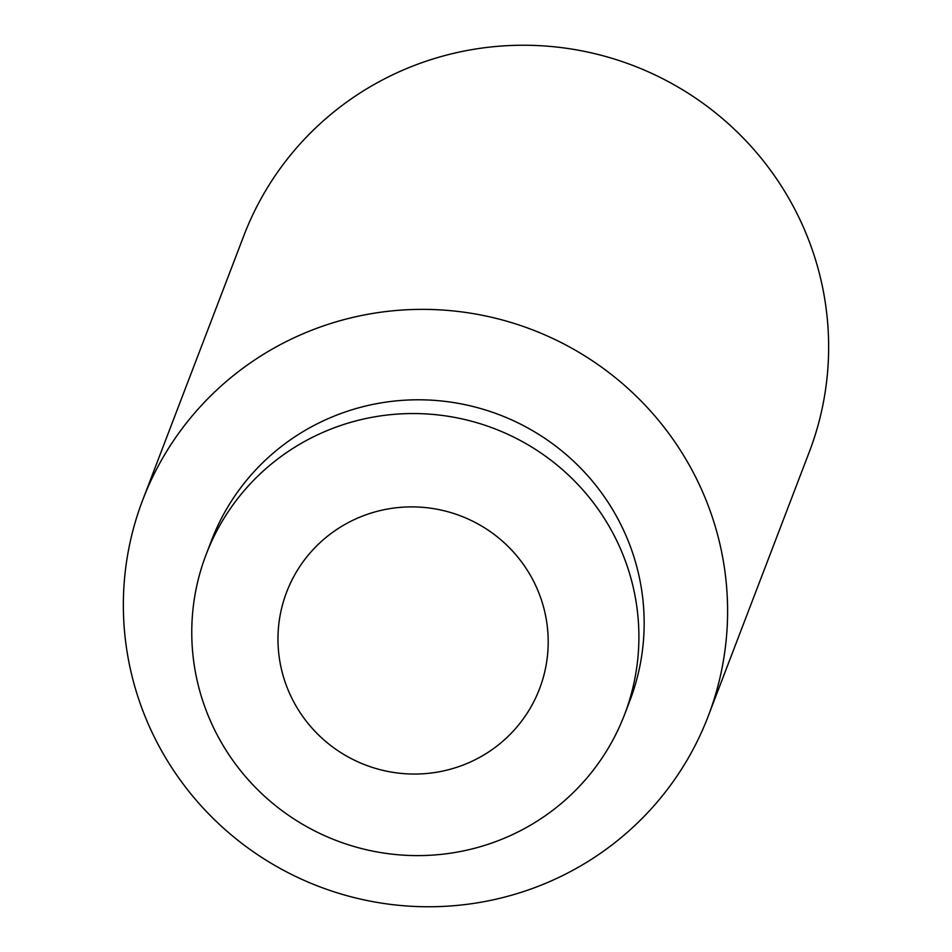 <?xml version="1.0" encoding="UTF-8"?>
<svg xmlns="http://www.w3.org/2000/svg" width="952" height="952" viewBox="0 0 952 952"><rect width="100%" height="100%" fill="white"/><g stroke="black" fill="none" stroke-linecap="round" stroke-linejoin="round"><path stroke-width="1.43" d="M349.539 521.946A135.374 133.316 -159.1 0 0 293.847 702.088A135.374 133.316 -159.1 0 0 476.631 758.982A135.374 133.316 -159.1 0 0 532.323 578.84A135.374 133.316 -159.1 0 0 349.539 521.946M142.752 499.907L243.795 235.787A302.7 298.107 20.9 0 1 384.418 78.921A302.7 298.107 20.9 0 1 725.9 121.547A302.7 298.107 20.9 0 1 809.248 452.093L708.205 716.213A302.7 298.107 20.9 0 1 567.582 873.079A302.7 298.107 20.9 0 1 226.1 830.453A302.7 298.107 20.9 0 1 142.752 499.907A302.7 298.107 20.9 0 1 283.375 343.053A302.7 298.107 20.9 0 1 624.857 385.667A302.7 298.107 20.9 0 1 708.205 716.213M206.12 554.54L211.38 540.795A224.006 220.602 20.9 0 1 315.445 424.711A224.006 220.602 20.9 0 1 568.13 456.258A224.006 220.602 20.9 0 1 629.808 700.862L624.548 714.607A224.006 220.602 20.9 0 1 520.494 830.679A224.006 220.602 20.9 0 1 267.798 799.144A224.006 220.602 20.9 0 1 206.12 554.54A224.006 220.602 20.9 0 1 310.185 438.467A224.006 220.602 20.9 0 1 562.87 470.002A224.006 220.602 20.9 0 1 624.548 714.607"/></g></svg>
